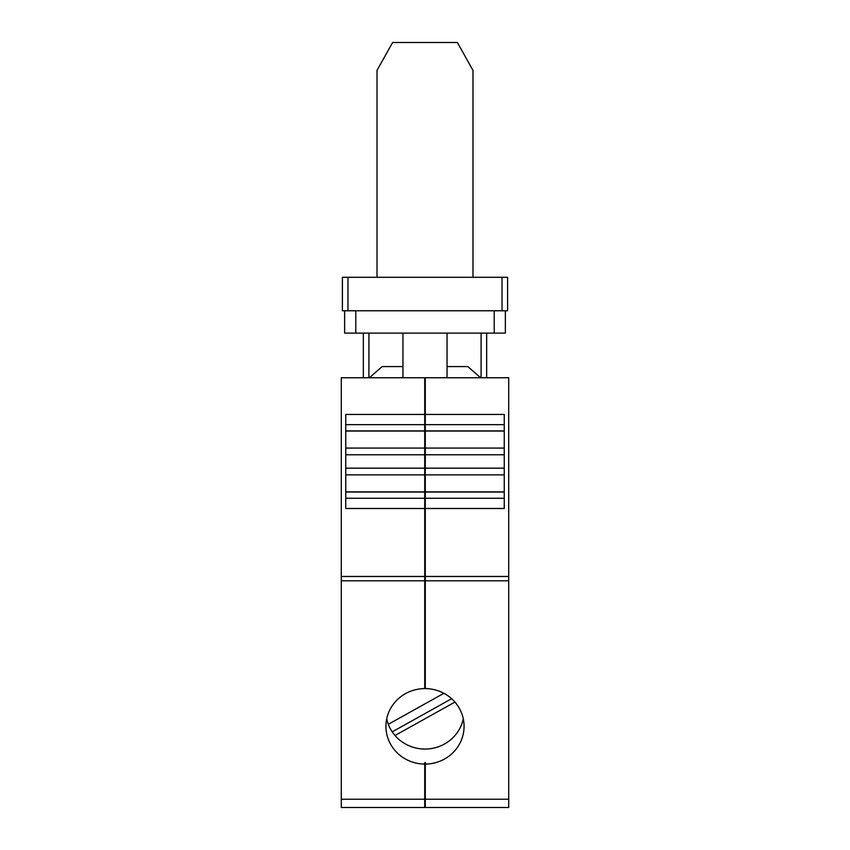 <?xml version="1.0" encoding="UTF-8"?>
<svg xmlns="http://www.w3.org/2000/svg" width="850" height="850" viewBox="0 0 850 850"><rect width="100%" height="100%" fill="white"/><g stroke="black" fill="none" stroke-linecap="round" stroke-linejoin="round"><path stroke-width="1.27" d="M454.931 702.079L395.006 735.505M388.312 724.296L443.881 693.303M451.626 698.721L392.222 731.85M377.007 277.291L377.007 70.401L392.626 42.5L457.374 42.5L472.993 70.401L472.993 277.291M347.979 277.291L507.599 277.291L507.599 310.771L347.979 310.771L347.979 277.291L342.401 277.291L342.401 310.771L342.401 277.291M342.401 310.771L347.979 310.771M402.953 377.751L402.953 333.104M447.047 377.751L447.047 333.104M368.911 377.751L368.911 333.104M481.089 333.104L481.089 377.751M486.668 377.751L486.668 333.104M363.332 333.104L363.332 377.751M344.632 333.104L344.632 310.771L344.632 333.104L355.789 333.104L355.789 310.771M355.789 333.104L505.368 333.104L505.368 310.771M504.252 468.169L425.276 468.169L425.276 474.863L504.252 474.863M345.748 498.27L424.724 498.27L424.724 688.596A39.068 37.74 180 0 0 385.932 726.336A39.068 37.74 180 0 0 424.724 764.076L424.724 807.5L341.286 807.5L341.286 377.751L424.724 377.751L369.357 377.751L382.16 366.584L402.953 366.584M447.047 366.584L467.84 366.584L480.643 377.751L425.276 377.751L508.714 377.751L508.714 807.5L425.276 807.5L425.276 764.076A39.068 37.74 180 0 0 464.068 726.336A39.068 37.74 180 0 0 425.276 688.596L425.276 580.805L508.714 580.805M504.252 448.067L425.276 448.067L425.276 454.771L504.252 454.771M425.276 580.805L425.276 508.491L504.252 508.491L504.252 414.449L425.276 414.449L425.276 448.067M386.718 718.824A39.068 37.74 180 0 0 425 749.052A39.068 37.74 180 0 0 463.282 718.824M424.724 764.076L424.724 762.631A39.068 37.74 180 0 0 425 762.631A39.068 37.74 180 0 0 425.276 762.631L425.276 764.076M425.276 687.151A39.068 37.74 180 0 0 425 687.151A39.068 37.74 180 0 0 424.724 687.151M504.252 491.884L425.276 491.884L425.276 508.491M425.276 414.449L425.276 377.751M425.276 468.169L425.276 454.771M424.724 383.329L425.276 383.329M425.276 491.884L425.276 474.863M424.724 508.491L345.748 508.491L345.748 414.449L424.724 414.449L424.724 498.27M425.276 801.922L424.724 801.922M424.724 377.751L424.724 414.449M424.724 418.094L425.276 418.094M424.724 425.967L425.276 425.967M425.276 504.847L424.724 504.847M424.724 577.936L425.276 577.936M425.276 496.772L424.724 496.772M345.748 454.771L424.724 454.771L345.748 454.771M345.748 448.067L424.724 448.067M345.748 468.169L424.724 468.169M345.748 474.863L424.724 474.863L345.748 474.863M425.276 426.169L424.724 426.169M428.719 716.688A6.694 6.471 -0 0 1 427.964 717.113M502.021 310.771L502.021 277.291M494.211 333.104L494.211 310.771M425.276 424.66L504.252 424.66M425.276 430.886L504.252 430.886M425.276 799.223L508.714 799.223M425.276 498.27L504.252 498.27M425.276 492.044L504.252 492.044M425.276 576.47L508.714 576.47M341.286 576.47L424.724 576.47M341.286 580.805L424.724 580.805M341.286 799.223L424.724 799.223M345.748 492.044L424.724 492.044M345.748 430.886L424.724 430.886M345.748 424.66L424.724 424.66M504.252 431.046L425.276 431.046M424.724 491.884L345.748 491.884M424.724 431.046L345.748 431.046"/></g></svg>
